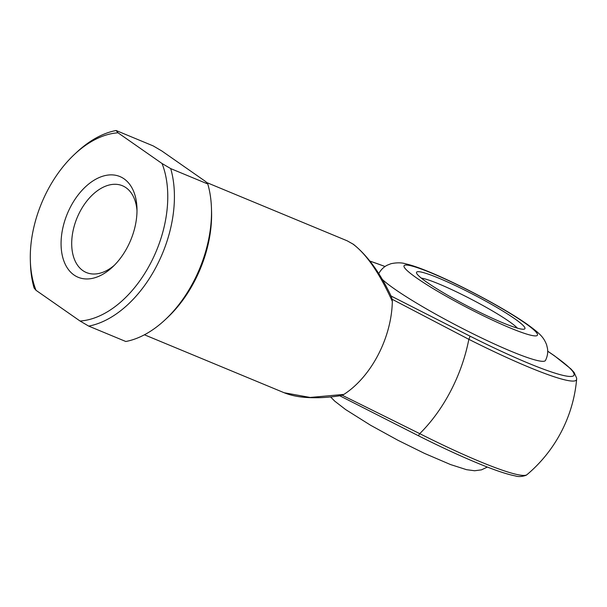 <?xml version="1.0" encoding="UTF-8"?>
<svg xmlns="http://www.w3.org/2000/svg" width="607" height="607" viewBox="0 0 607 607"><rect width="100%" height="100%" fill="white"/><g stroke="black" fill="none" stroke-linecap="round" stroke-linejoin="round"><path stroke-width="0.91" d="M426.903 282.278A61.095 6.495 -152.5 0 1 416.539 273.029A61.095 6.495 -152.5 0 1 452.572 284.258A61.095 6.495 -152.5 0 1 514.569 318.645A61.095 6.495 -152.5 0 1 524.296 329.123A61.095 6.495 -152.5 0 1 483.331 314.031A61.095 6.495 -152.5 0 1 426.903 282.278M517.392 328.137A56.39 5.994 27.5 0 0 509.038 321.391A56.39 5.994 27.5 0 0 461.259 294.183A56.39 5.994 27.5 0 0 421.304 278.12M378.715 273.689A93.986 9.985 -152.5 0 1 378.738 273.643C380.764 269.895 383.586 267.08 387.205 265.206L391.029 263.688C396.864 262.497 401.804 262.558 405.848 263.87C430.887 269.409 497.087 303.242 526.808 324.001C540.958 334.207 543.667 337.56 546.604 344.73L547.537 348.729C548.06 352.75 547.377 356.65 545.473 360.444A93.986 9.985 -152.5 0 1 485.797 339.981A93.986 9.985 -152.5 0 1 394.671 289.069A93.986 9.985 -152.5 0 1 382.008 279.121M74.001 274.994A54.516 34.333 112.5 0 1 70.473 206.995A54.516 34.333 112.5 0 1 124.063 178.837A54.516 34.333 112.5 0 1 136.97 208.11A54.516 34.333 112.5 0 1 112.515 267.057A54.516 34.333 112.5 0 1 74.001 274.994M137 210.637A46.997 29.599 -67.5 0 0 126.006 187.707A46.997 29.599 -67.5 0 0 122.432 185.742A46.997 29.599 -67.5 0 0 78.386 214.863A46.997 29.599 -67.5 0 0 82.848 270.601A46.997 29.599 -67.5 0 0 86.422 272.558A46.997 29.599 -67.5 0 0 114.336 265.289M144.428 334.783L284.144 392.737L310.131 397.456L343.881 394.406L342.12 395.203L419.733 433.656A122.72 77.294 -67.5 0 0 450.713 390.969A122.72 77.294 -67.5 0 0 468.839 339.321L392.076 299.236L392.327 301.338C379.436 273.029 366.279 253.923 352.879 244.014L347.158 240.804L206.577 182.495M343.881 394.406A82.241 51.792 -67.5 0 0 392.327 301.338M390.726 295.852L469.909 336.096A126.104 13.4 27.5 0 0 565.292 375.862A126.104 13.4 27.5 0 0 547.704 351.233M88.713 326.111L125.801 341.498A103.387 65.116 -67.5 0 0 165.074 319.828A103.387 65.116 -67.5 0 0 211.448 208.026A103.387 65.116 -67.5 0 0 207.791 183.989L205.879 181.705L161.841 150.984L153.184 145.9L116.096 130.513L118.008 132.804L162.046 163.518L170.704 168.602A103.387 65.116 112.5 0 1 88.713 326.111L80.056 321.027L36.018 290.313L34.106 288.022A103.387 65.116 112.5 0 1 30.449 263.984L30.35 260.964A98.691 62.157 -67.5 0 0 36.018 290.313M211.448 208.026L211.547 211.046A98.691 62.157 112.5 0 1 167.282 317.764L165.074 319.828M207.791 183.989L170.704 168.602M118.008 132.804A98.691 62.157 -67.5 0 0 74.615 154.246L76.823 152.19A103.387 65.116 112.5 0 1 116.096 130.513M74.615 154.246A98.691 62.157 -67.5 0 0 30.35 260.964M80.056 321.027A98.691 62.157 -67.5 0 0 150.733 262.975A98.691 62.157 -67.5 0 0 162.046 163.518M392.076 299.236L391.394 296.679C380.263 273.135 367.599 255.676 353.411 244.302L347.158 240.804M340.466 395.673L342.12 395.203M416.789 278.082A75.192 7.99 27.5 0 0 510.123 327.939A75.192 7.99 27.5 0 0 524.683 322.841A75.192 7.99 27.5 0 0 431.349 272.991A75.192 7.99 27.5 0 0 416.789 278.082M418.124 435.568A4.697 0.584 -63.3 0 0 418.17 435.621A4.697 0.584 -63.3 0 0 419.733 433.656A130.452 13.862 27.5 0 0 526.975 474.666A140.983 140.983 0 0 0 576.642 379.254A130.452 13.862 -152.5 0 1 468.839 339.321A4.697 0.584 116.7 0 0 469.909 336.096M385.005 266.534A126.104 13.4 27.5 0 0 370.111 261.23M352.879 244.014A4.697 3.619 -55.1 0 1 353.411 244.302M487.368 467.064L481.465 469.856L474.621 470.751L466.586 469.689L450.515 464.552L424.536 453.414L397.987 440.303L370.49 425.196L345.618 409.558L334.738 401.151L330.572 396.932M576.642 379.254L576.65 378.131L574.123 372.478L570.914 368.919L554.57 355.884L547.704 351.165M385.058 266.496L370.004 261.101M526.975 474.666L526.064 475.311C521.853 476.73 518.241 476.927 515.229 475.896C507.733 474.462 496.966 470.933 482.929 465.319C464.082 457.746 442.488 447.852 418.17 435.621L339.222 395.506M284.144 392.737C290.161 395.172 297.043 396.705 304.782 397.35C316.179 398.207 328.076 397.646 340.466 395.665"/></g></svg>
